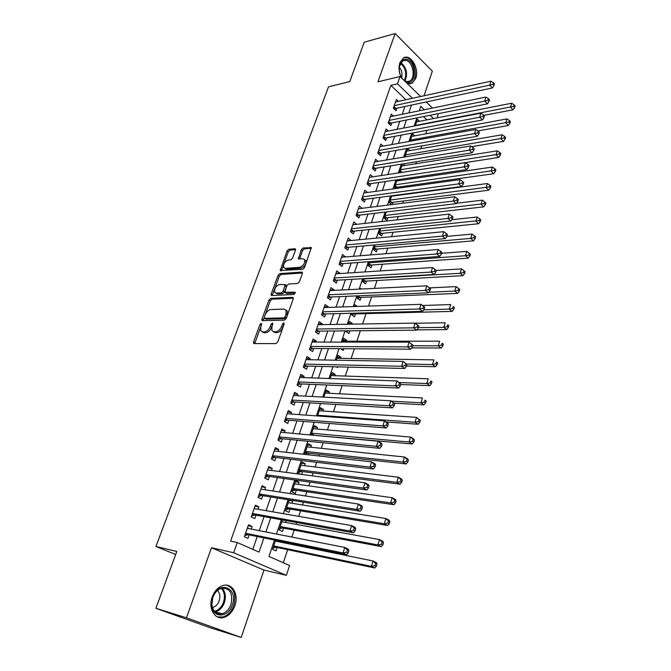 <?xml version="1.0" encoding="UTF-8"?>
<svg xmlns="http://www.w3.org/2000/svg" width="671" height="671" viewBox="0 0 671 671"><rect width="100%" height="100%" fill="white"/><g stroke="black" fill="none" stroke-linecap="round" stroke-linejoin="round"><path stroke-width="1.01" d="M261.237 323.305L259.987 324.462L253.563 341.908L253.546 343.225L254.133 343.569L275.915 343.611L277.769 341.925L284.202 324.034L283.758 322.877L282.466 324.059L281.635 326.358C280.226 329.612 278.264 331.415 275.764 331.768L273.927 331.784L271.914 330.644L271.965 326.509L272.803 323.338L272.367 323.095L271.101 324.261L270.27 326.534C268.861 329.755 266.932 331.533 264.483 331.877L262.688 331.893L260.759 330.803L260.818 326.676L261.64 324.428L261.237 323.305M261.505 324.806L254.712 343.569M284.127 324.244L282.919 327.188L281.635 326.358M272.686 324.521L271.545 327.356L270.27 326.534M407.247 83.523L412.078 83.246L415.768 78.373C419.593 68.652 410.509 53.336 403.464 57.949L399.874 62.697C398.373 67.687 398.901 72.762 401.476 77.903M212.187 597.014C207.859 608.337 214.921 620.373 223.963 617.404C228.954 615.768 232.594 611.877 234.892 605.737C239.111 594.447 232.065 582.436 222.856 585.565C218.041 587.2 214.485 591.017 212.187 597.014M295.458 250.191L295.483 249.075L294.829 248.74L288.807 249.302L287.045 250.962L280.252 270.514L302.688 269.281L304.508 267.578L311.302 247.624L303.116 247.976L301.329 249.654L298.41 258.746L302.789 258.788L304.609 259.719C305.07 263.334 303.435 265.867 299.702 267.31L285.351 268.375L283.632 267.494C283.17 263.938 284.764 261.43 288.429 259.962L290.795 259.769L292.573 258.1L295.458 250.191M405.88 99.711L390.866 85.376L397.467 83.833L400.033 76.502L420.6 96.507M155.89 608.303L186.471 617.798L241.216 637.45L210.157 627.721L155.89 608.303L176.809 551.453L155.932 546.479L328.547 86.811L349.767 81.577L364.252 42.206L395.144 33.55L377.907 81.812L400.033 76.502M241.216 637.45L263.963 570.056L211.491 547.754L186.471 617.798M211.491 547.754L233.667 552.753L237.232 542.529L259.04 552.099L263.896 537.874M390.866 85.376L230.598 541.111L237.232 542.529M270.774 298.327L268.996 299.979L261.984 319.044L261.958 320.31L262.562 320.646L284.361 320.176L286.198 318.482L293.227 298.947L293.244 297.723L292.573 297.362L270.774 298.327L272.023 299.165L270.254 300.818L263.107 320.629M271.21 293.982L278.104 275.253L279.866 273.6L301.673 272.09L302.353 272.451L302.336 273.617L299.392 281.795L297.572 283.489L288.614 284.009L286.811 285.687L284.823 292.304L294.804 292.187L295.274 292.439L293.982 294.477L271.805 295.525L271.185 295.19L271.21 293.982L272.46 294.821L279.337 276.108L278.104 275.253M424.047 95.752L432.35 71.143L395.144 33.55M397.702 188.283L398.096 187.117M392.241 204.546L392.98 202.34M386.244 211.952L384.147 218.184L386.907 220.44L387.813 217.731M380.734 228.325L378.88 233.81L381.665 236.041L382.587 233.298M375.148 244.898L373.554 249.62L376.372 251.818L377.303 249.05M369.495 261.665L368.161 265.615L371.013 267.779L371.952 264.978M363.774 278.641L362.709 281.795L365.594 283.934L366.542 281.09M357.978 295.836L357.19 298.167L360.109 300.272L361.073 297.396M352.116 313.231L351.612 314.733L354.556 316.796L355.529 313.894M352.09 324.135L352.317 323.464L348.652 323.531M346.177 330.853L345.968 331.491L348.945 333.521L349.851 330.811M346.362 341.22L346.681 340.272L343.007 340.272M340.616 348.694L343.258 350.447L343.846 348.719M340.608 358.356L340.969 357.274L337.295 357.224M336.322 366.811L337.513 367.574L337.756 366.844M334.787 375.701L335.19 374.485L331.516 374.368M328.891 393.256L329.344 391.906L325.67 391.721M322.927 411.029L323.422 409.536L319.748 409.293M316.888 429.021L317.433 427.377L313.751 427.075M310.765 447.238L311.369 445.443L307.687 445.066M308.241 454.77L308.769 453.193M304.575 465.674L305.23 463.736L301.547 463.292M301.64 474.431L302.596 471.579M298.31 484.353L299.014 482.256L295.332 481.736M299.014 482.256L295.735 480.553L291.944 491.801L295.248 493.479L296.347 490.191M291.96 503.258L292.715 501.002L289.042 500.415M289.209 499.912L285.561 510.74L288.907 512.367L290.023 509.046M282.457 519.95L279.094 529.922L282.483 531.499L283.615 528.136M285.536 522.415L286.14 520.612M251.18 529.067L252.078 526.467L248.505 524.831L244.361 536.758L247.96 538.36L249.167 534.888M258.033 509.264L258.872 506.857L255.341 505.162L251.248 516.938L254.804 518.591L255.995 515.16M264.802 489.729L265.573 487.49L262.093 485.754L258.05 497.37L261.564 499.073L262.738 495.684M271.478 470.438L272.2 468.366L268.752 466.588L264.768 478.054L268.232 479.815L269.39 476.469M278.071 451.398L278.733 449.495L275.328 447.666L271.394 458.989L274.825 460.792L275.966 457.488M284.588 432.594L285.183 430.857L281.828 428.987L277.937 440.168L281.325 442.013L282.457 438.75M291.013 414.032L291.558 412.455L288.236 410.535L284.403 421.581L287.742 423.468L288.857 420.247M297.362 395.705L297.857 394.28L294.569 392.325L290.778 403.221L294.083 405.158L295.19 401.979M303.627 377.605L304.072 376.33L300.826 374.334L297.085 385.104L300.348 387.075L301.438 383.929M309.817 359.731L310.212 358.599L306.999 356.561L303.309 367.196L306.53 369.209L307.612 366.106M315.932 342.076L316.267 341.086L313.105 339.014L309.448 349.516L312.644 351.57L313.701 348.509M321.971 324.63L322.265 323.791L319.128 321.677L315.521 332.053L318.675 334.141L319.723 331.113M327.934 307.402L328.178 306.697L325.083 304.55L321.518 314.8L324.638 316.93L325.67 313.936M333.831 290.384L334.024 289.813L330.971 287.633L327.448 297.756L330.526 299.92L331.549 296.968M339.652 273.575L339.803 273.131L336.775 270.916L333.302 280.923L336.347 283.12L337.354 280.201M345.406 256.959L342.52 254.393L339.081 264.282L342.093 266.513L343.099 263.628M351.092 240.545L348.199 238.071L344.802 247.842L347.779 250.107L348.761 247.255M356.704 224.324L353.802 221.942L350.447 231.596L353.391 233.894L354.372 231.076M362.181 208.295L359.346 205.997L356.033 215.542L358.943 217.865L359.908 215.081M367.515 192.476L364.823 190.237L361.543 199.673L364.428 202.03L365.376 199.279M372.799 176.842L370.241 174.661L366.995 183.988L369.847 186.379L370.786 183.653M378.033 161.384L375.592 159.27L372.388 168.48L375.206 170.904L376.137 168.211M383.208 146.11L380.885 144.047L377.714 153.156L380.507 155.605L381.422 152.946M388.341 131.013L386.119 129L382.982 138.008L385.741 140.474L386.647 137.849M393.416 116.091L391.285 114.12L388.19 123.028L390.916 125.527L391.822 122.927M252.816 549.364L257.228 536.523M259.249 530.652L264.064 516.62M266.102 510.673L270.807 496.976M272.879 490.962L277.467 477.584M279.555 471.503L284.043 458.444M286.156 452.304L290.535 439.547M292.665 433.34L296.943 420.893M299.09 414.628L303.267 402.466M305.439 396.142L309.516 384.273M311.705 377.89L315.689 366.307M317.895 359.874L321.786 348.559M324.009 342.076L327.8 331.038M330.048 324.504L333.747 313.726M336.012 307.142L339.618 296.624M341.9 289.989L345.422 279.723M347.721 273.047L351.159 263.032M353.466 256.314L356.821 246.534M359.144 239.773L362.424 230.237M364.756 223.435L367.951 214.124M370.308 207.28L373.42 198.205M375.785 191.327L378.821 182.478M381.203 175.559L384.164 166.92M386.555 159.966L389.448 151.545M391.847 144.559L394.665 136.356M397.073 129.335L399.824 121.325M402.248 114.28L404.932 106.471M398.44 101.338L396.402 99.409L393.34 108.216L396.041 110.74L396.93 108.165M283.313 562.751L287.658 549.675M289.553 543.955L289.83 543.141M291.851 537.052L294.15 530.124M296.07 524.336L296.674 522.524M298.721 516.368L300.558 510.824M302.495 504.978L303.426 502.185M305.49 495.953L306.882 491.759M308.845 485.854L310.086 482.113M312.174 475.823L313.131 472.938M315.118 466.974L316.662 462.311M318.775 455.953L319.304 454.351M321.3 448.337L323.154 442.768M327.414 429.926L329.553 423.476M333.453 411.742L335.877 404.445M339.417 393.785L342.118 385.649M345.305 376.045L348.274 367.104M351.118 358.524L354.355 348.786M356.871 341.212L360.361 330.711M362.592 323.967L366.03 313.617M368.538 306.068L371.558 296.959M374.41 288.387L377.027 280.503M380.205 270.933L382.428 264.231M385.926 253.697L387.763 248.153M391.579 236.67L393.047 232.258M397.165 219.853L398.264 216.548M402.675 203.238L403.414 201.015M405.628 194.347L405.779 193.902M408.127 186.832L408.513 185.657M410.736 178.964L411.147 177.731M415.794 163.749L416.456 161.745M420.784 148.702L421.698 145.942M425.724 133.831L426.882 130.333M426.949 119.841L423.552 116.595M275.613 540.256L272.552 549.348L275.974 550.874L277.123 547.469M279.019 541.807L279.295 541.002M292.715 501.002L291.147 500.222M300.465 474.271L298.243 473.105L301.984 461.992L305.23 463.736M311.369 445.443L308.165 443.657L304.559 454.359M317.433 427.377L314.263 425.557L311.067 435.043M323.422 409.536L320.293 407.666L317.5 415.97M329.344 391.906L326.249 389.994L323.841 397.14M335.19 374.485L332.128 372.539L330.107 378.553M340.969 357.274L337.941 355.295L336.288 360.21M346.681 340.272L343.686 338.251L342.395 342.093M352.317 323.464L349.365 321.409L348.425 324.202M357.308 306.437L354.967 304.768L354.372 306.53M361.476 289.025L360.512 288.32L360.252 289.084M391.612 204.621L389.356 202.734L391.696 195.781M395.051 195.756L394.623 195.387M395.781 188.543L394.506 187.452L397.089 179.794M400.042 180.524L398.901 179.526M399.983 172.682L399.597 172.346L402.407 163.992M404.982 165.46L403.196 163.867M409.88 150.572L407.624 148.526L404.789 156.93M414.728 135.852L412.564 133.848L410.065 141.287M419.526 121.292L417.454 119.337L415.274 125.829M155.932 546.479L175.685 554.523M438.238 113.667L437.182 117.836M274.481 540.029L268.945 556.444L289.595 565.51L286.349 575.341L233.667 552.753M263.963 570.056L286.349 575.341M426.211 101.958L432.485 108.065M412.472 98.276L397.467 83.833M265.909 531.96L270.732 517.827M272.778 511.839L277.484 498.041M279.547 491.986L284.143 478.515M286.232 472.392L290.719 459.232M292.833 453.051L297.211 440.21M299.341 433.961L303.619 421.422M305.766 415.114L309.943 402.868M312.116 396.502L316.192 384.558M318.381 378.134L322.365 366.467M324.571 359.991L328.454 348.61M330.677 342.084L334.468 330.971M336.716 324.395L340.415 313.542M342.671 306.915L346.286 296.33M348.559 289.662L352.082 279.329M354.372 272.611L357.811 262.537M360.117 255.777L363.472 245.938M365.796 239.136L369.067 229.541M371.399 222.697L374.594 213.336M376.943 206.458L380.054 197.324M382.42 190.405L385.456 181.497M387.83 174.544L390.79 165.863M393.172 158.868L396.066 150.396M398.457 143.376L401.275 135.114M403.682 128.06L406.433 120.008M408.849 112.921L411.524 105.079M424.366 109.734L420.818 106.312L419.308 110.774M416.892 117.92L414.158 126.039M411.751 133.16L408.941 141.489M406.551 148.576L403.674 157.123M401.292 164.177L398.331 172.933M395.965 179.954L392.938 188.945M390.581 195.924L387.469 205.141M385.129 212.086L381.942 221.531M379.61 228.442L376.339 238.13M374.024 244.999L370.669 254.921M368.371 261.749L364.932 271.931M362.65 278.708L359.128 289.142M356.855 295.877L353.248 306.572M350.992 313.265L347.293 324.219M345.053 330.862L341.262 342.084M339.04 348.685L335.156 360.184M332.95 366.727L328.975 378.511M326.785 385.003L322.709 397.081M320.537 403.514L316.368 415.886M314.213 422.26L309.935 434.934M307.804 441.25L303.426 454.233M301.313 460.491L296.825 473.793M294.737 479.983L290.14 493.604M288.077 499.736L283.372 513.684M281.325 519.748L276.502 534.041M433.525 118.549L430.136 115.286M252.078 526.467L248.195 525.72M258.872 506.857L254.988 506.186M265.573 487.49L261.69 486.903M272.2 468.366L268.308 467.863M278.733 449.495L274.842 449.067M285.183 430.857L281.3 430.505M291.558 412.455L287.666 412.179M297.857 394.28L293.965 394.078M304.072 376.33L300.18 376.196M310.212 358.599L306.32 358.532M316.267 341.086L312.384 341.094M322.265 323.791L318.373 323.858M328.178 306.697L324.294 306.832M334.024 289.813L330.14 290.006M339.803 273.131L335.919 273.391M345.515 256.649L341.631 256.959M351.151 240.352L347.276 240.73M356.729 224.257L352.854 224.684M262.193 331.851L263.971 332.707L262.688 331.893M271.545 327.356C270.145 330.568 268.215 332.346 265.766 332.69L263.971 332.707M273.374 331.726L275.211 332.606L273.927 331.784M282.919 327.188C281.51 330.442 279.555 332.237 277.048 332.59L275.211 332.606M293.361 298.234L272.023 299.165M264.299 317.215L264.709 318.331L283.841 317.878L285.125 316.687L285.989 314.28L286.039 310.262L283.959 309.113L270.883 309.541C268.45 309.935 266.546 311.705 265.162 314.858L264.299 317.215M264.642 318.331L265.976 319.153L264.709 318.331M285.888 310.019L287.305 311.109L287.263 315.127L286.4 317.534L285.116 318.708L265.976 319.153M302.462 272.996L281.099 274.456L279.337 276.108M285.326 292.64L286.727 293.495L295.324 293.084M279.48 284.538C275.773 285.98 274.162 288.538 274.665 292.204L276.343 293.101L281.359 292.85L283.154 291.18L285.133 284.588L279.48 284.538M275.932 293.084L277.593 293.94L276.343 293.101M285.888 285.108L286.358 286.643L284.403 292.028L282.608 293.697L277.593 293.94M272.46 294.821L272.325 295.5M284.865 268.358L286.576 269.23L285.351 268.375M304.592 259.694L305.833 260.6C306.295 264.215 304.668 266.748 300.935 268.19L286.576 269.23M311.403 248.211L304.332 248.857L302.546 250.543L299.534 259.048M295.584 249.662L290.015 250.174L288.262 251.835L281.375 270.807M276.343 541.262L275.538 540.465M272.971 548.09L276.058 547.242L374.812 567.985L371.382 566.366L373.009 560.973L275.345 541.061M273.701 545.926L371.382 566.366L374.997 565.67L376.364 566.324L377.018 564.16L375.643 563.506L374.997 565.67M375.643 563.506L373.009 560.973L376.439 562.608L377.018 564.16M376.364 566.324L374.812 567.985M245.494 533.495L248.111 534.67L346.664 554.682L343.032 552.963L245.569 533.269M346.739 552.241L343.032 552.963L344.76 547.452L348.375 549.18L348.87 550.732L347.427 550.035L346.739 552.241L348.182 552.938L348.87 550.732M247.297 528.303L344.76 547.452L347.427 550.035M248.111 534.67L244.739 535.651M247.54 527.616L248.438 528.522M346.664 554.682L348.182 552.938M232.367 604.873C228.417 618.025 212.497 618.603 211.701 605.276L212.724 597.333C218.52 579.627 238.834 587.846 232.367 604.873M212.824 597.433L211.885 604.781C213.076 611.709 216.54 614.695 222.277 613.73C226.261 612.422 229.172 609.318 231.009 604.412C233.181 593.273 229.977 587.888 221.388 588.257C217.521 589.566 214.67 592.627 212.824 597.433M212.413 607.498L213.017 607.364C215.836 606.45 217.899 604.269 219.199 600.83C220.507 596.46 219.92 593.005 217.429 590.48M217.354 616.884L222.94 616.993C227.897 615.374 231.512 611.516 233.793 605.418C236.452 594.867 234.07 588.123 226.639 585.179M402.306 78.708C399.513 74.464 398.633 69.885 399.656 64.97C400.889 60.893 403.078 59.031 406.249 59.358C415.903 60.474 417.186 84.252 407.498 82.323L405.041 81.367M403.992 80.352L406.811 81.619L409.612 81.116C416.112 78.121 412.9 61.086 405.661 60.365L402.709 60.876L399.346 66.58M401.912 78.138L402.483 78.884M409.696 83.925L411.038 83.397C419.098 79.69 415.131 58.587 406.156 57.656L403.917 57.723M401.585 77.61C402.592 73.718 401.82 70.245 399.27 67.201M282.625 521.879L282.005 521.292M279.471 528.815L282.55 527.934L381.271 546.597L377.874 544.919L379.484 539.601L281.854 521.736M280.235 526.542L377.874 544.919L381.472 544.215L382.822 544.894L383.468 542.764L382.109 542.093L381.472 544.215M382.109 542.093L379.484 539.601L382.864 541.296L383.468 542.764M382.822 544.894L381.271 546.597M288.824 502.755L288.387 502.353M285.88 509.784L288.958 508.87L387.628 525.51L384.282 523.766L385.875 518.524L288.278 502.663M286.685 507.41L384.282 523.766L387.855 523.061L389.188 523.766L389.826 521.669L388.484 520.964L387.855 523.061M388.484 520.964L385.875 518.524L389.205 520.277L389.826 521.669M389.188 523.766L387.628 525.51M292.212 490.987L295.29 490.04L393.911 504.709L390.606 502.906L392.166 497.739L294.628 483.825M293.051 488.513L390.606 502.906L394.154 502.202L395.471 502.923L396.091 500.86L394.774 500.13L394.154 502.202M394.774 500.13L392.166 497.739L395.462 499.551L396.091 500.86M395.471 502.923L393.911 504.709M298.469 472.426L301.539 471.445L400.101 484.185L396.838 482.332L398.381 477.232L300.893 465.221M299.333 469.851L396.838 482.332L400.361 481.627L401.661 482.374L402.281 480.327L400.981 479.58L400.361 481.627M400.981 479.58L398.381 477.232L401.627 479.102L402.281 480.327M401.661 482.374L400.101 484.185M252.355 513.76L254.938 514.967L353.491 532.808L349.91 531.029L252.447 513.491M353.592 530.308L349.91 531.029L351.612 525.594L355.185 527.389L355.697 528.849L354.271 528.127L353.592 530.308L355.018 531.021L355.697 528.849M254.15 508.584L351.612 525.594L354.271 528.127M254.938 514.967L251.575 515.991M254.334 508.056L255.047 508.744M353.491 532.808L355.018 531.021M259.132 494.267L261.682 495.517L360.218 511.243L356.687 509.406L259.232 493.973M360.344 508.685L356.687 509.406L358.373 504.055L361.887 505.9L362.424 507.276L361.015 506.538L360.344 508.685L361.753 509.423L362.424 507.276M260.918 489.134L358.373 504.055L361.015 506.538M261.682 495.517L258.327 496.582M261.044 488.748L261.564 489.234M360.218 511.243L361.753 509.423M265.817 475.034L268.333 476.318L366.861 489.989L363.372 488.094L265.934 474.699M367.003 487.364L363.372 488.094L365.032 482.81L368.505 484.722L369.058 486.014L367.666 485.25L367.003 487.364L368.396 488.127L369.058 486.014M267.595 469.926L365.032 482.81L367.666 485.25M268.333 476.318L264.986 477.425M366.861 489.989L368.396 488.127M272.418 456.045L274.909 457.362L373.403 469.029L369.964 467.075L272.543 455.676M373.571 466.345L369.964 467.075L371.6 461.866L375.022 463.837L375.592 465.045L374.225 464.257L373.571 466.345L374.946 467.125L375.592 465.045M274.187 450.962L371.6 461.866L374.225 464.257M274.909 457.362L271.562 458.503M373.403 469.029L374.946 467.125M304.651 454.099L307.712 453.076L406.207 463.946L402.986 462.042L404.504 457.01L307.092 446.852M305.548 451.424L402.986 462.042L406.492 461.329L407.775 462.093L408.379 460.08L407.096 459.316L406.492 461.329M407.096 459.316L404.504 457.01L407.716 458.93L408.379 460.08M407.775 462.093L406.207 463.946M278.935 437.299L281.392 438.649L379.853 448.362L376.465 446.358L279.077 436.896M380.046 445.619L376.465 446.358L378.075 441.216L381.455 443.237L382.042 444.37L380.692 443.556L380.046 445.619L381.405 446.425L382.042 444.37M280.696 432.241L378.075 441.216L380.692 443.556M281.392 438.649L278.054 439.824M379.853 448.362L381.405 446.425M312.803 435.202L412.229 443.976L409.05 442.021L410.551 437.056L313.206 428.702M311.68 433.223L409.05 442.021L412.531 441.308L413.806 442.088L414.401 440.109L413.135 439.32L412.531 441.308M413.135 439.32L410.551 437.056L413.722 439.027L414.401 440.109M413.806 442.088L412.229 443.976M285.368 418.779L287.8 420.163L386.219 427.981L382.873 425.917L285.519 418.352M386.437 425.179L382.873 425.917L384.458 420.851L387.796 422.923L388.4 423.98L387.066 423.149L386.437 425.179L387.771 426.001L388.4 423.98M287.121 413.747L384.458 420.851L387.066 423.149M287.8 420.163L284.47 421.38M386.219 427.981L387.771 426.001M386.16 421.908L418.167 424.273L415.03 422.269L416.515 417.37L319.245 410.778M317.744 415.24L415.03 422.269L418.494 421.556L419.752 422.353L420.34 420.398L419.09 419.593L418.494 421.556M419.09 419.593L416.515 417.37L420.34 420.398M419.752 422.353L418.167 424.273M291.726 400.503L294.124 401.912L392.493 407.876L389.188 405.762L291.893 400.033M392.728 405.016L389.188 405.762L390.757 400.763L394.674 403.867L393.357 403.019L392.728 405.016L394.053 405.863L394.674 403.867M293.47 395.496L390.757 400.763L393.357 403.019M294.124 401.912L290.803 403.162M392.493 407.876L394.053 405.863M394.221 403.162L424.038 404.831L420.935 402.785L422.403 397.953L325.209 393.072M391.378 401.174L420.935 402.785L424.382 402.063L425.615 402.885L426.202 400.948L424.961 400.126L424.382 402.063M424.961 400.126L426.202 400.948M425.615 402.885L424.038 404.831M298.008 382.445L300.373 383.887L398.683 388.039L395.42 385.884L298.176 381.95M398.943 385.137L395.42 385.884L396.964 380.952L400.864 384.03L399.564 383.166L398.943 385.137L400.243 386.001L400.864 384.03M299.736 377.463L396.964 380.952L399.564 383.166M300.373 383.887L297.144 385.137M398.683 388.039L400.243 386.001M400.713 384.517L429.826 385.649L426.764 383.552L428.207 378.78L331.105 375.584M399.32 382.529L426.764 383.552L430.186 382.831L431.403 383.669L431.981 381.765L430.757 380.918L430.186 382.831M430.757 380.918L431.981 381.765M431.403 383.669L429.826 385.649M304.206 364.613L306.546 366.081L404.789 368.48L401.568 366.274L304.382 364.093M405.074 365.519L401.568 366.274L403.095 361.409L406.962 364.462L405.678 363.573L405.074 365.519L406.358 366.408L406.962 364.462M305.926 359.656L403.095 361.409L405.678 363.573M306.546 366.081L303.468 367.297M404.789 368.48L406.358 366.408M406.458 366.072L435.538 366.718L432.51 364.571L433.936 359.866L336.934 358.297M406.634 364.043L432.51 364.571L435.915 363.85L437.123 364.705L437.685 362.826L436.486 361.963L435.915 363.85M436.486 361.963L437.685 362.826M437.123 364.705L435.538 366.718M310.329 346.999L312.644 348.501L410.82 349.18L407.641 346.924L310.522 346.446M411.113 346.177L407.641 346.924L409.142 342.126L412.984 345.162L411.717 344.257L411.113 346.177L412.388 347.075L412.984 345.162M312.04 342.067L409.142 342.126L411.717 344.257M312.644 348.501L309.708 349.683M410.82 349.18L412.388 347.075M411.801 347.863L441.174 348.031L438.188 345.842L439.597 341.195L342.688 341.22M412.799 345.741L438.188 345.842L441.568 345.112L442.759 345.993L443.321 344.131L442.13 343.25L441.568 345.112M442.13 343.25L443.321 344.131M442.759 345.993L441.174 348.031M316.376 329.604L318.666 331.13L416.758 330.14L413.621 327.842L316.578 329.016M417.077 327.079L413.621 327.842L415.106 323.103L418.922 326.114L417.672 325.192L417.077 327.079L418.335 328.01L418.922 326.114M318.079 324.697L415.106 323.103L417.672 325.192M318.666 331.13L315.865 332.279M416.758 330.14L418.335 328.01M416.943 329.889L446.735 329.587L443.791 327.356L445.175 322.768L415.307 323.254M346.219 331.659L348.09 330.828M418.436 327.666L443.791 327.356L447.146 326.626L448.329 327.515L448.882 325.687L447.7 324.789L447.146 326.626M447.7 324.789L448.882 325.687M448.329 327.515L446.735 329.587M322.348 312.418L324.613 313.969L422.629 311.352L419.526 309.004L322.566 311.805M422.965 308.249L419.526 309.004L420.994 304.332L424.785 307.318L423.552 306.379L422.965 308.249L424.206 309.188L424.785 307.318M324.051 307.536L420.994 304.332L423.552 306.379M324.613 313.969L321.946 315.093M422.629 311.352L424.206 309.188M328.253 295.433L330.493 297.01L428.417 292.808L425.355 290.417L328.48 294.795M428.769 289.662L425.355 290.417L426.798 285.812L430.572 288.773L429.348 287.817L428.769 289.662L429.994 290.618L430.572 288.773M329.939 290.577L426.798 285.812L429.348 287.817M330.493 297.01L327.943 298.109M428.417 292.808L429.994 290.618M334.083 278.658L336.297 280.26L434.129 274.506L431.109 272.082L334.317 277.995M434.506 271.319L435.705 272.292L436.276 270.472L435.068 269.499L434.506 271.319L431.109 272.082L432.535 267.528L335.768 273.827M336.297 280.26L333.864 281.325M434.129 274.506L435.705 272.292M435.068 269.499L432.535 267.528M351.94 314.959L354.473 313.919L452.229 311.378L449.318 309.105L450.686 304.575L422.495 305.481M423.736 309.826L449.318 309.105L452.657 308.375L453.822 309.281L454.368 307.469L453.202 306.555L452.657 308.375M453.202 306.555L454.368 307.469M453.822 309.281L452.229 311.378M357.593 298.452L360.017 297.438L457.656 293.403L454.779 291.088L456.129 286.618L429.44 287.884M428.844 292.212L454.779 291.088L458.1 290.35L459.249 291.281L459.786 289.495L458.637 288.564L458.1 290.35M456.129 286.618L458.637 288.564M459.249 291.281L457.656 293.403M363.17 282.139L365.485 281.149L463.007 275.655L460.163 273.298L461.497 268.886L436.267 270.463M363.674 278.951L460.163 273.298L463.468 272.56L464.6 273.508L465.137 271.738L463.997 270.799L463.468 272.56M461.497 268.886L463.997 270.799M464.6 273.508L463.007 275.655M339.853 262.084L342.034 263.711L439.765 256.439L436.779 253.974L340.088 261.388M440.159 253.21L441.35 254.2L441.912 252.405L440.721 251.415L440.159 253.21L436.779 253.974L438.188 249.486L341.522 257.27M342.034 263.711L339.711 264.743M439.765 256.439L441.35 254.2M440.721 251.415L438.188 249.486M368.681 266.01L370.895 265.053L468.291 258.125L465.481 255.743L466.806 251.382L441.627 253.319M369.109 262.806L465.481 255.743L468.769 254.997L469.893 255.961L470.413 254.217L469.297 253.252L468.769 254.997M466.806 251.382L469.297 253.252M469.893 255.961L468.291 258.125M345.548 245.703L347.712 247.347L445.334 238.616L442.382 236.108L345.791 244.982M445.737 235.345L446.92 236.351L447.473 234.573L446.299 233.567L445.737 235.345L442.382 236.108L443.774 231.68L347.209 240.914M347.712 247.347L345.481 248.362M445.334 238.616L446.92 236.351M446.299 233.567L443.774 231.68M374.124 250.073L376.246 249.134L473.516 240.822L470.74 238.398L472.04 234.095L446.886 236.393M374.493 246.844L470.74 238.398L474.003 237.66L475.11 238.633L475.63 236.905L474.523 235.932L474.003 237.66M472.04 234.095L474.523 235.932M475.11 238.633L473.516 240.822M351.176 229.507L353.315 231.185L450.828 221.011L447.918 218.469L351.428 228.769M451.256 217.706L452.413 218.721L452.959 216.976L451.801 215.953L451.256 217.706L447.918 218.469L449.285 214.099L352.829 224.751M353.315 231.185L351.176 232.166M450.828 221.011L452.413 218.721M451.801 215.953L449.285 214.099M379.501 234.313L381.531 233.407L478.675 223.737L475.924 221.271L477.215 217.027L451.734 219.711M379.811 231.067L479.178 220.533L480.268 221.514L480.78 219.82L479.69 218.83L479.178 220.533M477.215 217.027L479.69 218.83M480.268 221.514L478.675 223.737M356.737 213.512L358.851 215.206L456.255 203.64L453.378 201.057L356.997 212.749M456.691 200.285L457.84 201.325L458.377 199.597L457.236 198.557L456.691 200.285L453.378 201.057L454.728 196.737L358.381 208.773M358.851 215.206L356.804 216.163M456.255 203.64L457.84 201.325M457.236 198.557L454.728 196.737M384.819 218.729L386.764 217.849L483.766 206.853L481.048 204.361L482.323 200.168L456.532 203.238M385.062 215.466L484.277 203.615L485.359 204.613L485.871 202.936L484.789 201.937L484.277 203.615M482.323 200.168L484.789 201.937M485.359 204.613L483.766 206.853M362.231 197.702L364.328 199.421L461.606 186.479L458.763 183.862L362.508 196.913M462.067 183.091L463.2 184.148L463.728 182.437L462.596 181.388L462.067 183.091L458.763 183.862L460.105 179.602L363.875 192.988M364.328 199.421L362.365 200.344M461.606 186.479L463.2 184.148M462.596 181.388L460.105 179.602M390.069 203.33L391.931 202.466L488.79 190.187L486.114 187.654L487.364 183.51L391.554 196.217M390.262 200.042L489.318 186.907L490.392 187.922L490.895 186.261L489.822 185.246L489.318 186.907M487.364 183.51L489.822 185.246M490.392 187.922L488.79 190.187M367.666 182.067L369.738 183.812L466.899 169.545L464.089 166.894L367.943 181.262M467.368 166.123L468.492 167.18L469.012 165.494L467.897 164.437L467.368 166.123L464.089 166.894L465.406 162.684L369.293 177.379M369.738 183.812L367.859 184.71M466.899 169.545L468.492 167.18M467.897 164.437L465.406 162.684M395.253 188.098L397.039 187.268L493.764 173.714L491.113 171.155L492.346 167.062L396.678 181.011M395.395 184.793L494.301 170.409L495.357 171.432L495.852 169.797L494.795 168.773L494.301 170.409M492.346 167.062L494.795 168.773M495.357 171.432L493.764 173.714M373.034 166.618L375.081 168.379L472.124 152.812L469.348 150.128L373.328 165.787M472.602 149.356L473.718 150.43L474.229 148.769L473.122 147.687L472.602 149.356L469.348 150.128L470.648 145.968L374.661 161.946M375.081 168.379L373.286 169.251M472.124 152.812L473.718 150.43M473.122 147.687L470.648 145.968M401.484 172.455L498.67 157.45L496.045 154.858L497.27 150.816L401.744 165.98M400.478 169.721L499.224 154.112L500.272 155.144L500.759 153.533L499.71 152.493L499.224 154.112M497.27 150.816L499.71 152.493M500.272 155.144L498.67 157.45M378.343 151.344L380.373 153.122L477.282 136.288L474.531 133.579L378.645 150.497M477.777 132.799L478.876 133.89L479.388 132.246L478.289 131.155L477.777 132.799L474.531 133.579L475.823 129.469L379.962 146.697M380.373 153.122L378.654 153.978M477.282 136.288L478.876 133.89M478.289 131.155L475.823 129.469M471.638 146.664L503.518 141.38L500.927 138.754L502.134 134.762L406.752 151.109M405.502 154.808L504.08 138.008L505.12 139.056L505.598 137.463L504.567 136.406L504.08 138.008M502.134 134.762L504.567 136.406M505.12 139.056L503.518 141.38M477.928 130.912L508.308 125.502L505.749 122.852L506.94 118.901L411.709 136.406M410.476 140.071L508.886 122.097L509.91 123.162L510.388 121.577L509.364 120.52L508.886 122.097M506.94 118.901L509.364 120.52M509.91 123.162L508.308 125.502M483.908 115.353L513.038 109.809L510.505 107.134L511.688 103.233L416.607 121.87M415.383 125.485L513.634 106.379L514.64 107.452L515.11 105.892L514.103 104.819L513.634 106.379M511.688 103.233L514.103 104.819M514.64 107.452L513.038 109.809M383.594 136.247L385.599 138.041L482.374 119.975L479.656 117.232L383.896 135.374M482.885 116.452L483.967 117.551L484.47 115.932L483.388 114.825L482.885 116.452L479.656 117.232L480.931 113.173L385.204 131.617M385.599 138.041L383.946 138.872M482.374 119.975L483.967 117.551M483.388 114.825L480.931 113.173M388.786 121.317L390.765 123.137L487.406 103.862L484.722 101.086L389.096 120.419M487.926 100.306L489 101.422L489.503 99.82L488.429 98.704L487.926 100.306L484.722 101.086L485.98 97.077L390.388 116.712M390.765 123.137L389.188 123.934M487.406 103.862L489 101.422M488.429 98.704L485.98 97.077M393.919 106.555L395.882 108.392L492.371 87.943L489.721 85.133L394.238 105.641M492.908 84.353L493.973 85.477L494.46 83.9L493.403 82.768L492.908 84.353L489.721 85.133L490.962 81.174L395.513 101.975M395.882 108.392L394.363 109.172M492.371 87.943L493.973 85.477M493.403 82.768L490.962 81.174M261.262 325.276L259.987 324.462M283.749 324.898L282.466 324.059M272.376 325.083L271.101 324.261M265.766 332.69L264.483 331.877M277.048 332.59L275.764 331.768M254.854 342.705L253.563 341.908M293.294 297.857L292.573 297.362M263.25 319.857L261.984 319.044M270.254 300.818L268.996 299.979M285.116 318.708L283.841 317.878M286.4 317.534L285.125 316.687M287.263 315.127L285.989 314.28M281.099 274.456L279.866 273.6M302.42 272.627L301.673 272.09M286.727 293.495L285.469 292.648M295.315 292.539L294.804 292.187M282.608 293.697L281.359 292.85M284.403 292.028L283.154 291.18M286.358 286.643L285.116 285.787M300.935 268.19L299.702 267.31M299.66 258.486L298.436 257.605M302.546 250.543L301.329 249.654M304.332 248.857L303.116 247.976M311.386 247.842L310.614 247.28M281.501 270.212L280.277 269.356M288.262 251.835L287.045 250.962M290.015 250.174L288.807 249.302M295.559 249.276L294.829 248.74M275.521 547.276L273.542 546.395M276.058 547.242L273.625 546.152M245.41 533.747L247.565 534.712M222.026 588.098C225.422 591.671 226.219 596.494 224.408 602.558C222.571 607.423 219.66 610.501 215.685 611.784L215.022 611.944M214.443 611.331C218.553 610.291 221.573 607.272 223.485 602.264C225.238 596.427 224.475 591.772 221.212 588.316M400.847 62.646C406.651 67.687 408.01 73.785 404.907 80.956M404.286 80.57C407.037 73.844 405.762 68.081 400.453 63.275M282.013 527.976L280.059 527.062M282.55 527.934L280.142 526.802M288.421 508.92L286.492 507.981M288.958 508.87L286.584 507.704M294.745 490.098L292.841 489.125M295.29 490.04L292.942 488.84M300.994 471.512L299.115 470.514M301.539 471.445L299.216 470.212M252.262 514.02L254.393 515.018M259.031 494.552L261.136 495.584M265.716 475.328L267.796 476.385M272.309 456.355L274.364 457.437M307.167 453.151L305.305 452.137M307.712 453.076L305.414 451.818M278.826 437.618L280.855 438.733M313.265 435.018L311.428 433.978M313.802 434.934L311.537 433.651M285.259 419.115L287.263 420.256M318.121 416.012L317.584 415.701M291.608 400.847L293.588 402.013M297.882 382.805L299.836 383.997M304.072 364.99L306.01 366.198M310.195 347.385L312.107 348.618M316.234 329.998L318.129 331.256M322.206 312.82L324.076 314.103M328.111 295.852L329.956 297.152M333.94 279.086L335.768 280.411M353.944 314.053L352.753 313.214M354.473 313.919L353.449 313.198M359.48 297.58L357.802 296.364M360.017 297.438L357.945 295.945M364.957 281.3L363.296 280.059M365.485 281.149L363.439 279.631M339.694 262.52L341.505 263.862M370.367 265.204L368.723 263.946M370.895 265.053L368.874 263.51M345.389 246.148L347.175 247.515M375.718 249.293L374.091 248.027M376.246 249.134L374.242 247.574M351.008 229.968L352.778 231.352M381.002 233.567L379.4 232.275M381.531 233.407L379.551 231.814M356.569 213.982L358.322 215.383M386.236 218.016L384.642 216.708M386.764 217.849L384.802 216.238M362.063 198.18L363.791 199.597M391.403 202.642L389.834 201.325M391.931 202.466L389.994 200.839M367.498 182.554L369.209 183.997M396.511 187.444L394.959 186.102M397.039 187.268L395.127 185.615M372.866 167.113L374.552 168.572M401.568 172.413L400.025 171.055M402.097 172.229L400.201 170.56M378.167 151.847L379.845 153.323M405.712 156.779L405.041 156.175M406.332 156.679L405.217 155.672M383.418 136.758L385.07 138.243M388.601 121.837L390.245 123.338M393.734 107.083L395.353 108.601M254.091 343.569L253.546 343.225M262.478 320.637L261.958 320.31M287.305 311.109L286.039 310.262M286.383 285.443L285.133 284.588M271.671 295.517L271.185 295.19M305.833 260.6L304.609 259.719M298.88 259.081L298.41 258.746M280.704 270.841L280.252 270.514M211.885 604.781L211.701 605.276M213.017 607.364L212.313 607.163M222.277 613.73L214.988 611.918M404.823 80.906L405.343 81.552M399.564 65.565L399.656 64.97M407.272 81.669L409.612 81.116"/></g></svg>
